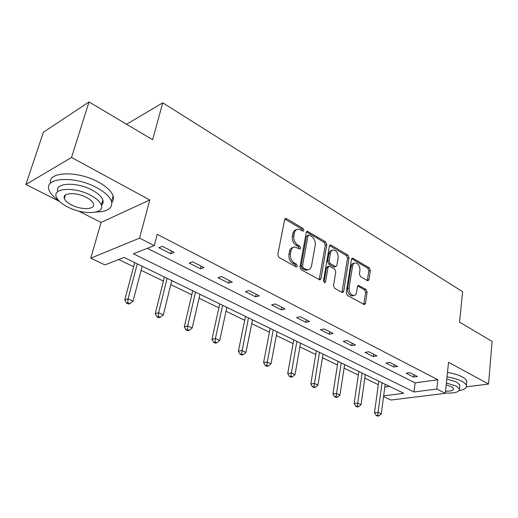 <?xml version="1.0" encoding="UTF-8"?>
<svg xmlns="http://www.w3.org/2000/svg" width="518" height="518" viewBox="0 0 518 518"><rect width="100%" height="100%" fill="white"/><g stroke="black" fill="none" stroke-linecap="round" stroke-linejoin="round"><path stroke-width="0.78" d="M303.885 230.393L303.062 228.438L286.584 218.641L285.729 218.428L284.635 219.606L277.803 254.584L279.034 257.465L295.959 266.854L296.49 266.977L297.306 266.097L296.464 264.115L294.308 262.911C291.323 260.826 290.035 257.802 290.436 253.833L290.993 250.913C291.517 248.556 292.728 247.235 294.619 246.969L299.844 248.938L300.628 248.083L299.792 246.115L297.662 244.891C294.71 242.774 293.434 239.769 293.835 235.865L294.373 232.996C294.878 230.73 296.043 229.455 297.863 229.189L300.466 229.83L303.134 231.222L303.885 230.393M302.382 230.97L301.573 228.95L284.835 219.049M295.752 266.738L294.956 264.568L292.799 263.371L294.308 262.911M299.093 248.692L298.297 246.6L296.166 245.377L297.662 244.891M367.379 280.607L368 280.769L368.997 279.571L370.344 270.422L369.269 267.825L352.486 258.068L351.489 259.24L346.212 292.689L347.338 295.37L364.432 304.675L365.481 303.425L367.145 292.12L366.058 289.497L358.501 285.386L357.465 286.609L356.611 292.236C356.235 294.25 355.29 295.364 353.775 295.564C350.595 294.956 349.041 292.437 349.106 288.014L352.551 266.025C352.913 264.115 353.807 263.06 355.231 262.859C358.417 263.455 359.984 265.954 359.945 270.364L359.395 273.977L360.489 276.606L367.379 280.607M147.345 248.323L415.093 382.88L437.833 379.746L436.836 389.037L445.318 393.343L390.909 400.025L383.56 396.555M89.025 101.936L71.529 157.478L25.9 184.479L43.35 132.297L89.025 101.936L152.616 139.724L162.749 102.823L462.613 291.692L459.576 322.112L492.1 341.44L488.552 384.039L448.523 362.296L445.318 393.343M78.548 211.046L101.094 222.429L149.773 199.987L71.529 157.478M149.773 199.987L139.575 238.125L154.306 245.603L133.404 253.781L414.018 391.971L436.836 389.037M437.833 379.746L157.226 234.324L154.306 245.603M326.813 244.613L325.673 241.893L307.323 231.248L306.255 232.427L299.948 266.919L301.146 269.736L319.859 279.901L320.985 278.639L326.813 244.613L325.317 245.085L324.171 242.366L306.455 231.863M331.131 245.137L347.934 255.134L349.048 257.796L343.719 291.297L342.631 292.553L341.984 292.398L334.68 288.345L333.534 285.625L335.806 271.808L334.673 269.101L329.798 266.304L329.092 266.129L328.017 267.353L325.576 281.824L324.792 282.705L323.497 280.665L329.364 246.128L330.393 244.949L331.131 245.137L329.629 245.603L346.432 255.575L347.934 255.134M466.368 386.855L488.552 384.039M162.749 102.823L126.586 124.255M158.851 247.682L170.687 253.69L174.21 252.389L162.348 246.328L158.851 247.682M189.154 263.073L200.408 268.79L203.995 267.586L192.715 261.83L189.154 263.073M217.981 277.713L228.691 283.152L232.323 282.051L221.587 276.573L217.981 277.713M245.422 291.647L255.633 296.833L259.304 295.823L249.08 290.604L245.422 291.647M271.587 304.94L281.332 309.887L285.029 308.955L275.278 303.982L271.587 304.94M296.561 317.618L305.866 322.345L309.589 321.497L300.278 316.738L296.561 317.618M320.422 329.739L329.312 334.252L333.061 333.475L324.158 328.93L320.422 329.739M343.24 341.323L351.748 345.648L355.51 344.936L346.995 340.585L343.24 341.323M365.08 352.421L373.238 356.559L377.007 355.911L368.848 351.741L365.08 352.421M386.014 363.053L393.829 367.022L397.61 366.427L389.789 362.432L386.014 363.053M406.086 373.245L413.591 377.059L417.366 376.515L409.861 372.682L406.086 373.245M118.706 259.531L133.625 266.718M141.103 270.325L163.41 281.08M170.772 284.628L191.796 294.761M199.041 298.251L218.868 307.809M226.003 311.253L244.723 320.273M251.748 323.659L269.438 332.187M276.353 335.522L293.091 343.589M299.903 346.872L315.747 354.513M322.449 357.744L337.458 364.976M344.069 368.162L358.301 375.026M364.808 378.159L378.308 384.667M384.816 387.056L389.555 386.402M383.65 395.869L403.729 393.285L124.08 257.427L104.96 264.905L90.747 258.191L139.575 238.125M101.094 222.429L90.747 258.191M25.9 184.479L59.479 201.424M415.093 382.88L414.018 391.971M170.687 253.69L171.374 250.939M200.408 268.79L201.042 266.084M228.691 283.152L229.267 280.491M255.633 296.833L256.164 294.218M281.332 309.887L281.811 307.316M305.866 322.345L306.306 319.82M329.312 334.252L329.72 331.773M351.748 345.648L352.117 343.207M373.238 356.559L373.575 354.157M393.829 367.022L394.14 364.653M413.591 377.059L413.869 374.728M296.393 229.688L296.367 229.694C294.554 229.973 293.389 231.242 292.884 233.508L294.373 232.996M296.166 245.377C293.214 243.266 291.945 240.261 292.34 236.37L292.884 233.508M293.169 247.436L293.123 247.449C291.233 247.721 290.022 249.035 289.491 251.392L290.993 250.913M292.799 263.371C289.821 261.286 288.532 258.268 288.94 254.312L289.491 251.392M319.211 279.759L325.317 245.085M309.298 235.062L308.747 234.926L308.003 235.755L302.506 265.987L303.341 267.955L305.581 269.198L307.945 269.768C309.855 269.502 311.065 268.169 311.571 265.76L315.216 245.208C315.579 241.394 314.335 238.442 311.486 236.357L309.298 235.062M308.45 235.03L306.507 236.253L308.003 235.755M307.744 269.826L306.436 270.208L304.072 269.645L301.832 268.395L301.003 266.44L306.507 236.253M341.951 292.379L347.539 258.229L346.432 255.575M328.716 266.239L327.583 266.563L326.508 267.787L324.054 282.232L325.576 281.824M338.137 257.666C338.196 253.134 336.551 250.563 333.191 249.961C331.727 250.175 330.801 251.23 330.413 253.14L329.098 260.949L330.238 263.668L335.8 266.647L336.855 265.436L338.137 257.666M332.18 250.272L331.688 250.421C330.225 250.628 329.299 251.69 328.911 253.593L330.413 253.14M334.654 266.971L333.598 266.906L328.729 264.109L327.59 261.389L328.911 253.593M354.344 263.112L353.729 263.286C352.298 263.487 351.405 264.543 351.042 266.446L352.551 266.025M353.088 295.733L352.253 295.94C349.074 295.331 347.513 292.819 347.591 288.403L351.042 266.446M363.727 304.467L365.63 292.495L364.542 289.879L357.679 285.968M367.294 280.562L368.835 270.83L367.761 268.233L351.664 258.683L353.166 258.242M134.719 262.594L124.773 299.922L128.024 298.86L133.029 301.133L142.185 266.22M137.302 263.85L128.024 298.86L127.791 302.726L126.489 303.14L128.49 304.04L129.798 303.626L127.791 302.726M133.029 301.133L129.798 303.626M126.489 303.14L124.773 299.922M95.985 212.043C107.744 211.7 112.924 208.165 111.532 201.424C109.894 196.756 104.973 192.184 96.769 187.697C74.974 175.511 43.551 177.389 49.061 189.976C50.304 193.479 53.471 196.982 58.56 200.472M111.797 202.46C113.436 200.66 113.876 198.485 113.105 195.934C111.493 191.226 106.598 186.622 98.426 182.109C77.732 170.448 47.378 171.471 50.505 183.255M64.174 197.552L64.575 197.779M57.828 191.621C54.293 182.692 76.612 181.527 92.113 190.119C98.07 193.344 101.651 196.659 102.855 200.045C103.49 202.124 103.004 203.839 101.405 205.199M90.572 195.254C74.864 186.622 52.357 187.866 56.294 196.859C57.666 200.408 61.467 203.788 67.683 206.986C83.152 215.164 104.921 214.154 101.379 205.115C100.155 201.755 96.555 198.465 90.572 195.254M71.626 204.966C81.624 210.289 95.733 209.609 93.408 203.794C92.605 201.606 90.261 199.475 86.376 197.403C76.282 191.9 61.869 192.67 64.355 198.472C65.223 200.738 67.651 202.901 71.626 204.966M459.149 390.65C464.413 389.627 466.822 387.917 466.388 385.528C465.993 384.116 464.484 382.711 461.875 381.306C458.093 379.351 453.14 377.868 447.021 376.858M466.64 382.847L466.796 381.177C466.401 379.752 464.899 378.334 462.296 376.923C458.527 374.948 453.587 373.459 447.474 372.455M446.801 378.969L456.611 382.006L459.906 385.068L459.79 386.266M445.344 393.039C454.7 393.415 459.427 392.087 459.518 389.076L456.216 386.04L446.386 383.009M445.532 391.232C450.958 391.284 453.645 390.417 453.6 388.623L451.443 386.655L446.186 384.919M164.42 277.026L155.264 313.694L158.586 312.73L163.338 314.892L171.762 280.594M167.12 278.334L158.586 312.73L158.32 316.479L156.986 316.861L158.89 317.715L160.224 317.34L158.32 316.479M163.338 314.892L160.224 317.34M156.986 316.861L155.264 313.694M192.728 290.779L184.291 326.813L187.671 325.932L192.204 327.991L199.954 294.289M195.526 292.139L187.671 325.932L187.374 329.577L186.02 329.921L187.833 330.743L189.187 330.393L187.374 329.577M192.204 327.991L189.187 330.393M186.02 329.921L184.291 326.813M219.729 303.891L211.966 339.316L215.391 338.513L219.71 340.475L226.839 307.349M222.617 305.296L215.391 338.513L215.067 342.061L213.694 342.372L215.423 343.156L216.796 342.838L215.067 342.061M219.71 340.475L216.796 342.838M213.694 342.372L211.966 339.316M245.513 316.42L238.371 351.249L241.835 350.518L245.959 352.395L252.519 319.826M248.485 317.864L241.492 353.969L240.099 354.254L241.751 354.998L243.143 354.713L241.492 353.969M245.959 352.395L243.143 354.713M240.099 354.254L238.371 351.249M270.169 328.399L263.591 362.652L267.094 361.985L271.037 363.772L277.065 331.753M273.206 329.875L266.725 365.345L265.326 365.604L266.906 366.31L268.305 366.058L266.725 365.345M271.037 363.772L268.305 366.058M265.326 365.604L263.591 362.652M293.758 339.86L287.717 373.549L291.239 372.947L295.014 374.656L300.55 343.162M296.859 341.368L290.857 376.217L289.445 376.456L290.954 377.136L292.366 376.897L290.857 376.217M295.014 374.656L292.366 376.897M289.445 376.456L287.717 373.549M316.362 350.841L310.806 383.98L314.355 383.437L317.961 385.075L323.051 354.092M319.509 352.37L313.947 386.629L312.529 386.842L313.973 387.49L315.397 387.276L313.947 386.629M317.961 385.075L315.397 387.276M312.529 386.842L310.806 383.98M338.027 361.363L332.925 393.978L336.493 393.486L339.95 395.059L344.619 364.568M341.22 362.917L336.072 396.6L334.647 396.788L336.033 397.416L337.458 397.222L336.072 396.6M339.95 395.059L337.458 397.222M334.647 396.788L332.925 393.978M358.819 371.464L354.137 403.567L357.718 403.121L361.04 404.629L365.307 374.624M362.05 373.038L357.284 406.157L355.853 406.332L357.18 406.928L358.618 406.76L357.284 406.157M361.04 404.629L358.618 406.76M355.853 406.332L354.137 403.567M378.781 381.17L374.501 412.768L378.088 412.367L381.274 413.817L385.185 384.278M382.051 382.757L377.641 415.332L376.204 415.488L377.486 416.064L378.917 415.909L377.641 415.332M381.274 413.817L378.917 415.909M376.204 415.488L374.501 412.768M301.573 228.95L303.062 228.438M294.956 264.568L296.464 264.115M298.297 246.6L299.792 246.115M292.34 236.37L293.835 235.865M288.94 254.312L290.436 253.833M285.101 219.172L286.584 218.641M319.47 279.053L320.985 278.639M306.624 231.947L308.113 231.449M324.171 242.366L325.673 241.893M301.003 266.44L302.506 265.987M301.832 268.395L303.341 267.955M304.072 269.645L305.581 269.198M347.539 258.229L349.048 257.796M342.197 291.686L343.719 291.297M326.508 267.787L328.017 267.353M327.59 261.389L329.098 260.949M328.729 264.109L330.238 263.668M333.598 266.906L335.107 266.472M347.591 288.403L349.106 288.014M357.711 285.91L359.136 285.541M364.542 289.879L366.058 289.497M365.63 292.495L367.145 292.12M363.953 303.781L365.481 303.425M367.761 268.233L369.269 267.825M368.835 270.83L370.344 270.422M367.482 279.966L368.997 279.571M285.237 218.602L285.729 218.428M306.883 231.397L307.323 231.248M306.436 270.208L307.945 269.768M334.291 267.074L335.8 266.647M330.011 245.072L330.393 244.949M352.253 295.94L353.775 295.564M352.149 258.165L352.486 258.068M65.423 195.046L64.355 198.472M102.855 200.045L101.379 205.115M111.532 201.424L113.105 195.934M459.906 385.068L459.518 389.076M466.388 385.528L466.796 381.177"/></g></svg>

